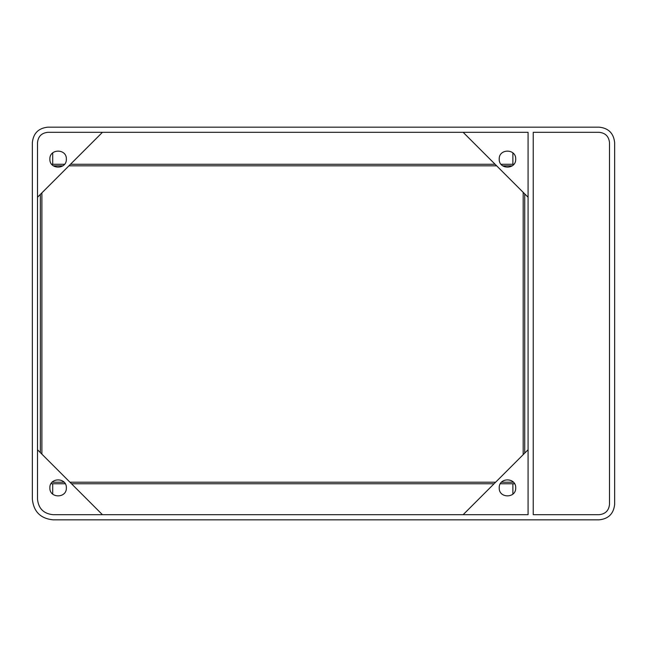 <?xml version="1.0" encoding="UTF-8"?>
<svg xmlns="http://www.w3.org/2000/svg" width="647" height="647" viewBox="0 0 647 647"><rect width="100%" height="100%" fill="white"/><g stroke="black" fill="none" stroke-linecap="round" stroke-linejoin="round"><path stroke-width="0.97" d="M102.428 132.32L37.502 197.246M463.147 132.32L528.081 197.246M528.081 514.68L528.081 132.32L47.813 132.32C41.594 132.975 38.157 136.412 37.502 142.623L37.502 499.217C38.488 508.542 43.64 513.694 52.965 514.68L528.081 514.68M463.147 514.68L528.081 449.754M52.965 519.832L599.187 519.832C608.512 518.854 613.663 513.694 614.65 504.377L614.65 142.623C613.663 133.306 608.512 128.146 599.187 127.168L47.813 127.168C38.488 128.146 33.337 133.306 32.35 142.623L32.35 499.217C33.66 511.648 40.535 518.522 52.965 519.832M599.187 514.68L533.233 514.68L533.233 132.32L599.187 132.32C605.406 132.975 608.843 136.412 609.498 142.623L609.498 504.377C608.843 510.588 605.406 514.025 599.187 514.68M102.428 514.68L37.502 449.754M66.358 487.887C66.811 498.513 49.415 498.513 49.868 487.887C49.415 477.251 66.811 477.251 66.358 487.887M515.708 487.887C516.16 498.513 498.764 498.513 499.217 487.887C498.764 477.251 516.16 477.251 515.708 487.887M515.708 159.113C516.16 169.749 498.764 169.749 499.217 159.113C498.764 148.486 516.16 148.486 515.708 159.113M66.358 159.113C66.811 169.749 49.415 169.749 49.868 159.113C49.415 148.486 66.811 148.486 66.358 159.113M41.885 192.871L41.885 454.129M52.132 482.217L64.102 482.217M69.965 482.217L495.61 482.217M501.482 482.217L513.451 482.217M523.18 454.647L523.18 192.353M512.27 165.818L502.662 165.818M496.645 165.818L68.938 165.818M62.921 165.818L53.313 165.818M40.34 194.415L40.34 452.585M513.904 164.273L501.029 164.273M495.101 164.273L70.483 164.273M64.554 164.273L51.679 164.273M514.608 483.762L500.325 483.762M494.065 483.762L71.51 483.762M65.258 483.762L50.976 483.762M524.725 193.898L524.725 453.102M512.877 152.894L512.877 164.273M512.877 483.762L512.877 494.106M52.706 494.106L52.706 483.762M52.706 164.273L52.706 152.894"/></g></svg>
